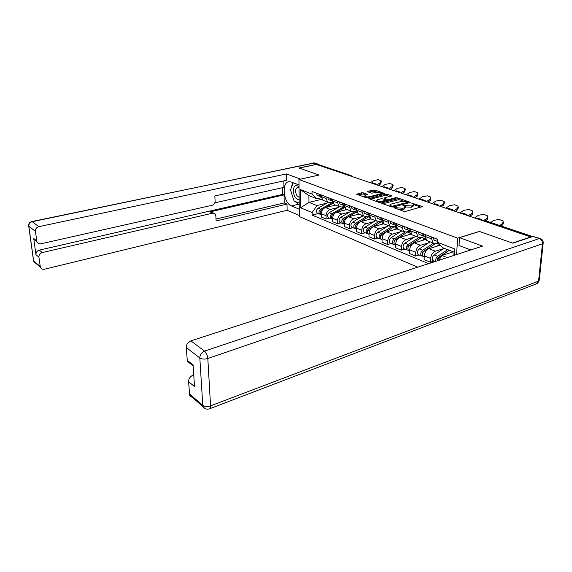 <?xml version="1.0" encoding="UTF-8"?>
<svg xmlns="http://www.w3.org/2000/svg" width="572" height="572" viewBox="0 0 572 572"><rect width="100%" height="100%" fill="white"/><g stroke="black" fill="none" stroke-linecap="round" stroke-linejoin="round"><path stroke-width="0.86" d="M394.616 207.6L394.566 207.986L403.825 211.325L405.641 211.39L422.529 206.542L411.64 203.096L413.799 204.447L412.705 205.627L411.339 205.992L403.196 205.327L402.945 205.591L405.312 206.685L404.182 207.901L402.795 208.272L394.616 207.6M363.234 192.828L361.554 192.771L356.585 194.244L366.087 197.726L367.803 197.783L384.427 193.379L374.81 190.004L367.717 191.27L367.603 191.763L371.557 193.15L375.947 192.542C378.271 192.163 380.008 192.349 381.166 193.093L380.201 194.022L369.498 196.682C367.167 197.068 365.415 196.882 364.257 196.139L367.438 194.373L363.234 192.828L363.213 193.987L357.972 194.802M531.202 236.829L512.433 243.057L479.365 231.424L457.621 238.159L298.949 179.486L319.083 175.061L299.177 168.061L316.352 164.45L531.181 237.073M381.867 202.838L381.774 203.375L391.713 206.957L393.5 207.021L410.31 202.324L399.985 198.691L398.248 198.634L381.867 202.838L381.853 203.403M378.671 202.259L368.826 198.656L385.478 194.215L387.18 194.273L391.57 195.846L384.649 197.862L384.563 198.377L387.316 199.349L389.053 199.406L395.896 197.655L397.304 197.812L380.423 202.316L378.671 202.259M298.949 179.486L299.363 216.573L417.696 267.195M318.254 165.094L319.927 165.086L350.565 175.382M437.909 242.742L435.785 243.393L433.061 242.964L431.631 238.91L431.724 237.03M440.183 245.202L428.993 248.684C426.29 249.871 424.717 252.245 424.281 255.813L430.63 258.408C431.081 254.819 432.661 252.416 435.371 251.222L443.65 248.613M430.63 258.408L430.437 262.226L434.034 261.061M425.303 234.584L425.211 236.45L426.655 240.476L428.163 241.062M424.281 255.813L424.095 259.602L430.437 262.226M424.731 236.565L420.813 237.602L418.089 237.158L416.631 233.162L416.716 231.317M419.204 254.969L415.622 256.092L415.787 252.338C416.209 248.806 417.767 246.46 420.456 245.295L428.685 242.785M410.539 228.964L410.46 230.795L411.933 234.77L413.442 235.357M425.782 239.403L414.321 242.857C411.64 244.008 410.095 246.332 409.681 249.835L409.531 253.568L415.622 256.092M410.174 230.938L406.406 232.025L403.689 231.574L402.209 227.635L402.28 225.818M404.933 249.106L401.372 250.193L401.515 246.496C401.909 243.021 403.439 240.726 406.113 239.596L414.285 237.173M396.339 223.552L396.274 225.361L397.762 229.279L399.27 229.858M411.239 234.019L400.207 237.251C397.54 238.36 396.017 240.64 395.631 244.087L395.509 247.762L401.372 250.193M396.224 225.582L395.402 225.275L396.267 225.604L392.542 226.662L389.832 226.197L388.331 222.315L388.388 220.527M391.191 243.465L387.652 244.509L387.766 240.869C388.138 237.459 389.646 235.199 392.299 234.105L400.421 231.774M382.661 218.347L382.611 220.127L384.127 223.988L385.628 224.567M397.283 228.814L386.608 231.846C383.962 232.926 382.461 235.163 382.103 238.553L382.003 242.163L387.652 244.509M382.618 220.556L379.179 221.493L376.483 221.021L374.96 217.196L375.003 215.437M377.949 238.023L374.438 239.032L374.524 235.45C374.867 232.096 376.355 229.88 378.986 228.821L387.051 226.569M369.491 213.335L369.455 215.079L370.978 218.89L372.479 219.469M383.876 223.774L373.502 226.641C370.878 227.692 369.398 229.88 369.062 233.219L368.983 236.772L374.438 239.032M369.469 215.665L366.302 216.509L363.613 216.03L362.076 212.255L362.105 210.525M365.179 232.775L361.69 233.755L361.754 230.23C362.076 226.927 363.542 224.753 366.159 223.723L374.167 221.543M356.792 208.501L356.764 210.217L358.308 213.978L359.802 214.557M370.999 218.897L360.868 221.621C358.258 222.637 356.799 224.789 356.485 228.078L356.435 231.574L361.69 233.755M356.706 210.968L353.875 211.697L351.201 211.218L349.649 207.493L349.671 205.791M352.86 227.713L349.392 228.657L349.435 225.189C349.735 221.936 351.179 219.805 353.775 218.804L361.726 216.702M344.537 203.832L344.523 205.527L346.081 209.238L347.576 209.817M358.73 214.142L348.67 216.774C346.081 217.768 344.644 219.877 344.351 223.109L344.315 226.555L349.392 228.657M344.573 206.385L341.884 207.057L339.217 206.571L337.659 202.896L337.666 201.222M340.962 222.83L337.523 223.745L337.544 220.327C337.823 217.124 339.246 215.029 341.82 214.057L349.714 212.019M332.718 199.335L332.711 201.001L334.277 204.654L335.764 205.234M346.882 209.545L336.887 212.09C334.327 213.063 332.904 215.136 332.632 218.318L332.618 221.714L337.523 223.745M332.782 201.966L330.301 202.574L327.649 202.088L326.076 198.455L326.076 196.804M329.465 218.111L326.054 218.99L326.054 215.623C326.319 212.469 327.727 210.417 330.28 209.466L338.109 207.5M321.292 194.988L321.292 196.625L322.873 200.236L324.353 200.808M335.428 205.105L325.511 207.572C322.965 208.515 321.564 210.553 321.314 213.685L321.314 217.031L326.054 218.99M453.846 255.448L454.054 252.123L442.37 247.576L437.559 242.364L437.723 239.31L312.012 191.448L312.026 194.065L316.917 198.77L308.916 195.653L308.959 202.381L316.938 205.57L326.891 203.124M453.31 251.83L441.92 255.491L447.211 257.6M437.559 242.364L454.783 248.984L454.39 255.276M316.938 205.57L312.126 212.555L312.14 215.115L428.55 263.663M312.126 212.555L300.607 207.793L300.407 189.597L312.026 194.065M457.621 238.159L456.578 254.561M321.972 199.242L308.959 202.381L300.607 207.793M321.392 197.697L316.917 198.77M438.717 260.36L441.92 255.491M318.354 213.542L312.14 215.115M454.783 248.984L454.054 252.123M308.916 195.653L300.407 189.597M399.428 209.738L402.752 209.495L402.795 208.272M405.283 207.379L404.139 209.123L402.752 209.495M413.771 205.119L412.655 206.842L411.289 207.207L405.448 206.957M421.099 207.207L413.935 204.726M404.018 201.287L399.942 199.871L398.212 199.814L382.868 203.768M408.88 202.974L407.993 202.667M392.077 206.278L408.008 202.273L406.556 201.723L400.943 201.53L391.091 204.097L389.932 205.305L392.077 206.278L392.049 207.05M390.276 205.577L389.904 206.213M370.198 199.206L385.449 195.381L385.478 194.215M390.133 196.475L385.449 195.381M386.314 200.186L387.337 200.55M377.756 199.607L376.769 200.593C377.97 201.373 379.765 201.566 382.139 201.172L385.957 200.193L386.043 199.671L381.567 198.641L377.756 199.607M366.023 194.988L363.213 193.987M381.231 194.437L381.152 193.586M378.214 192.335L373.123 191.098L368.747 192.163M382.997 193.994L381.267 193.393M449.234 250.243L437.887 257.793L437.373 260.589M447.697 249.649L437.644 256.32C436.021 257.707 435.435 259.359 435.893 261.282M444.158 248.269L434.127 254.905C432.11 256.857 431.71 258.751 432.918 260.603L433.726 260.932M438.309 258.001L437.387 258.294M449.377 250.3L439.317 256.992L437.365 260.803M452.96 251.694L452.245 252.173M503.474 222.344L502.867 224.732L502.638 223.33L503.267 221.078L499.22 219.441L493.665 220.349L490.769 222.494M501.186 225.997L502.867 224.732M499.735 225.511L502.638 223.33M492.964 223.23L497.304 224.696M437.609 241.463L436.836 238.974M434.87 240.412L434.048 240.097L433.29 237.623M435.564 243.522L422.887 251.723L422.329 254.426M433.447 243.222L422.629 250.271C420.634 252.188 420.241 254.061 421.457 255.891L422.744 256.199M430.144 241.834L419.247 248.913C417.253 250.815 416.866 252.681 418.082 254.504L418.89 254.84M423.116 252.088L422.315 252.338M435.728 243.415L424.238 250.922C422.236 252.838 421.843 254.719 423.058 256.549L423.866 256.885M439.539 244.509L436.958 246.21M420.642 238.074L408.451 245.888L407.857 248.491M418.89 237.595L408.186 244.458C406.206 246.332 405.834 248.169 407.057 249.978L408.301 250.293M415.737 236.243L404.933 243.143C402.96 245.009 402.581 246.839 403.811 248.648L404.618 248.977M408.522 246.382L407.822 246.589M425.067 236.651L424.252 236.572M421.907 237.273L409.731 245.081C407.75 246.954 407.371 248.799 408.601 250.615L409.409 250.944M425.411 238.46L422.25 240.469M470.785 249.95L459.009 245.495L459.516 237.645L482.553 246.124L190.898 340.869L204.554 351.122L539.332 238.574L533.025 236.458L512.784 243.179L479.472 231.467L459.516 237.645M469.183 249.342L469.104 250.493M193.744 374.874L193.157 375.082L193.794 375.597M193.329 397.233C191.456 397.34 190.219 396.553 189.618 394.873L188.61 381.674C188.703 378.614 190.219 376.419 193.157 375.082M190.44 363.742L187.337 361.275L186.272 347.533C186.365 344.373 187.909 342.156 190.898 340.869M188.61 381.674L194.516 386.586L193.093 364.929L187.137 360.203M533.025 236.458L539.997 238.474M299.285 209.209L291.477 205.956C283.526 203.239 281.195 182.311 288.86 181.703L291.112 181.975L299.006 184.963M319.562 164.943L317.51 164.1L298.984 167.996L319.012 175.039L300.529 179.143M300.529 179.1L286.5 173.938L286.608 180.273L214.843 195.931L215.108 201.208C215.029 203.282 214.078 204.633 212.248 205.248L41.127 243.743C39.139 244.058 37.738 243.379 36.915 241.691L33.948 239.332L33.734 238.517L35.95 254.683C35.886 252.402 37.008 250.879 39.318 250.121L282.782 194.351L282.654 187.659M214.85 202.817L283.919 187.38L283.798 180.888M282.782 194.351L284.055 194.866L284.205 202.931L287.015 204.097L287.115 210.26L44.537 269.205C42.55 269.555 41.163 268.89 40.369 267.217L38.917 257.15L35.95 254.683M299.356 215.472L287.115 210.26M286.5 173.938L38.839 226.669C36.479 227.413 35.335 228.957 35.407 231.31L36.915 241.691M39.318 250.121L42.307 252.545L212.655 213.163L215 213.785L215.844 215.787L216.109 220.964L287.015 204.097M42.307 252.545C39.976 253.317 38.846 254.847 38.917 257.15M212.655 213.163L210.017 211.876L284.055 194.866M36.83 241.455L33.948 239.332M210.017 211.876L213.628 213.113M216.009 219.047L284.205 202.931M299.227 204.554L298.512 204.261L291.477 205.956M292.657 182.561L291.084 188.281M291.32 192.507L293.386 198.877M295.016 201.43L298.512 204.261M299.027 186.822C295.66 184.356 293.729 185.736 293.236 190.948C293.872 196.575 295.853 199.464 299.177 199.621M299.042 187.938L297.562 187.523C296.31 187.852 295.667 189.082 295.624 191.227C295.931 194.594 297.104 196.589 299.149 197.204M299.213 203.139L294.087 201.051L290.462 189.861L293.243 182.783M476.776 218.497L477.37 218.061L477.491 218.74M481.338 220.034L481.931 219.598L477.37 218.061M487.887 217.117L487.272 219.519L487.029 218.139L487.68 215.93L483.812 214.364L478.378 215.265L474.853 217.846M485.599 220.756L487.272 219.519M483.862 220.477L487.029 218.139M424.903 236.586L424.081 236.272L423.309 233.826M423.287 234.127L423.008 233.712M423.802 235.993L422.465 235.65L421.686 233.204M419.877 234.656L419.054 234.341L418.275 231.91M462.004 213.52L462.591 213.099L462.719 213.764M466.394 215L466.988 214.572L462.591 213.099M472.872 212.09L472.243 214.5L471.986 213.142L472.665 210.968L468.954 209.481L463.649 210.374L460.145 212.898M469.927 216.187L472.243 214.5M468.468 215.701L471.986 213.142M410.288 230.981L409.466 230.666L408.68 228.257M408.658 228.521L408.437 228.164M409.209 230.416L407.907 230.066L407.121 227.663M405.448 229.122L404.633 228.807L403.832 226.412M395.409 239.725L394.551 240.261L393.929 242.771M404.955 232.132L394.28 238.86C392.321 240.69 391.963 242.499 393.193 244.287L394.401 244.609M401.866 230.866L391.148 237.595C389.196 239.418 388.831 241.22 390.068 243L390.876 243.336M394.487 240.876L393.886 241.055M410.46 231.181L407.543 232.025L395.774 239.461C393.808 241.291 393.45 243.107 394.68 244.895L395.488 245.224M410.825 233.212L408.086 234.942M381.774 234.47L381.166 234.849L380.516 237.251M391.634 226.798L380.888 233.462C378.95 235.256 378.6 237.03 379.837 238.796L381.009 239.132M388.488 225.675L377.863 232.246C375.933 234.027 375.582 235.8 376.826 237.559L377.634 237.895M380.988 235.557L380.466 235.707M396.282 225.976L393.986 226.791L382.318 234.041C380.38 235.836 380.03 237.616 381.274 239.389L382.067 239.718L381.274 239.389M396.832 228.135L394.444 229.622M368.697 229.365L367.567 231.896M378.971 221.543L367.968 228.264C366.051 230.015 365.715 231.767 366.967 233.512L368.103 233.841M375.589 220.678L365.058 227.091C363.141 228.836 362.812 230.573 364.057 232.318L364.864 232.647M367.975 230.423L367.539 230.545M382.647 221.035L369.355 228.821C367.438 230.573 367.102 232.332 368.347 234.077L369.04 234.391L368.347 234.077M383.39 223.202L381.295 224.489M447.754 208.723L448.341 208.308L448.477 208.966M451.994 210.146L452.581 209.731L448.341 208.308M458.394 207.25L457.75 209.667L457.486 208.322L458.186 206.192L454.633 204.769L449.442 205.655L445.967 208.115M455.448 211.311L457.75 209.667M453.996 210.825L457.486 208.322M395.402 225.275L394.601 222.894M395.159 225.039L393.901 224.696L393.1 222.322M391.563 223.802L390.748 223.488L389.94 221.121M434.005 204.09L434.591 203.682L434.727 204.333M438.102 205.47L438.681 205.062L434.591 203.682M444.423 202.574L443.765 204.998L443.493 203.675L444.215 201.58L440.805 200.221L435.728 201.094L432.282 203.51M441.484 206.606L443.765 204.998M440.032 206.12L443.493 203.675M382.611 220.384L381.86 220.077L381.045 217.732M381.631 219.862L380.416 219.519L379.593 217.181M378.185 218.668L377.37 218.354L376.555 216.023M420.735 199.621L421.307 199.22L421.45 199.857M424.689 200.951L425.261 200.55L421.307 199.22M430.93 198.069L430.266 200.493L429.987 199.185L430.73 197.125L427.456 195.831L422.486 196.697L419.069 199.056M427.999 202.066L430.266 200.493M426.548 201.58L429.987 199.185M369.455 215.358L368.811 215.072L367.982 212.763M368.59 214.879L367.417 214.536L366.588 212.226M365.293 213.721L364.478 213.413L363.649 211.111M356.106 224.417L355.105 226.777M367.031 216.316L355.512 223.244C353.618 224.96 353.296 226.684 354.54 228.407L355.655 228.743M363.141 215.851L352.702 222.115C350.808 223.824 350.486 225.532 351.737 227.256L352.538 227.584M355.441 225.461L355.069 225.561M369.541 216.309L356.849 223.781C354.947 225.504 354.626 227.227 355.877 228.957L356.47 229.25M370.477 218.411L368.611 219.541M407.907 195.295L408.479 194.909L408.623 195.538M411.726 196.582L412.298 196.189L408.479 194.909M417.903 193.715L417.224 196.139L416.938 194.852L417.703 192.828L414.557 191.584L409.688 192.442L406.299 194.752M414.979 197.676L417.224 196.139M413.527 197.19L416.938 194.852M356.764 210.51L355.384 207.965M356.02 210.067L354.876 209.724L354.039 207.45M352.86 208.952L352.045 208.644L351.208 206.37M343.965 219.627L343.064 221.8M355.841 211.19L343.486 218.404C341.613 220.084 341.298 221.779 342.549 223.48L343.636 223.824M351.122 211.19L340.769 217.31C338.903 218.983 338.588 220.67 339.847 222.372L340.64 222.701M356.935 211.769L347.955 217.031M347.147 217.51L344.78 218.919C342.9 220.606 342.585 222.301 343.836 224.01L344.337 224.274M358.043 213.756L356.363 214.757M395.509 191.119L396.074 190.741L396.224 191.363M399.206 192.364L399.771 191.985L396.074 190.741M405.305 189.518L404.618 191.927L404.325 190.662L405.112 188.674L402.087 187.48L397.318 188.331L393.951 190.598M402.395 193.436L404.618 191.927M400.943 192.95L404.325 190.662M344.53 205.82L343.229 203.339M343.886 205.419L342.778 205.083L341.927 202.838M340.855 204.347L340.047 204.04L339.196 201.802M332.253 214.993L331.438 216.988M344.594 206.535L331.874 213.721C330.015 215.372 329.715 217.038 330.966 218.726L332.025 219.069M339.439 206.721L329.25 212.67C327.398 214.307 327.098 215.966 328.349 217.653L329.15 217.982M344.809 207.4L336.622 212.169M334.977 213.142L333.118 214.228C331.26 215.88 330.959 217.546 332.21 219.24L332.632 219.469M351.201 211.218L346.081 209.238L344.537 210.146M383.519 187.08L384.077 186.708L384.234 187.323M387.087 188.281L387.652 187.909L384.077 186.708M393.121 185.45L392.428 187.859L392.127 186.608L392.935 184.656L390.018 183.512L385.349 184.356L382.01 186.572M390.218 189.339L392.428 187.859M388.774 188.853L392.127 186.608M332.711 201.287L331.495 198.87M332.168 200.936L331.095 200.608L330.237 198.391M329.257 199.9L328.457 199.592L327.599 197.383M320.942 210.503L320.206 212.326M332.84 202.295L320.649 209.202C318.811 210.818 318.518 212.462 319.777 214.128L320.806 214.464M328.164 202.395L318.111 208.179C316.28 209.788 315.987 211.425 317.245 213.091L318.039 213.413M333.126 203.167L325.511 207.572L330.28 209.466M323.373 208.809L321.85 209.688C320.013 211.311 319.719 212.956 320.978 214.622L321.314 214.822M334.634 204.797L333.104 205.684M371.914 183.169L372.472 182.804L372.622 183.412M375.368 184.334L375.911 183.977M381.338 181.517L380.637 183.919L380.323 182.69L381.145 180.766L378.342 179.672L373.759 180.509L370.449 182.675M378.442 185.371L380.637 183.919M376.998 184.885L380.323 182.69M372.472 182.804L375.904 183.941M321.3 196.904L320.156 194.552M320.856 196.604L319.805 196.275L318.947 194.094M318.053 195.603L317.253 195.295L316.395 193.121M332.632 218.318L337.544 220.327M344.351 223.109L349.435 225.189M356.485 228.078L361.754 230.23M369.062 233.219L374.524 235.45M382.103 238.553L387.766 240.869M395.631 244.087L401.515 246.496M409.681 249.835L415.787 252.338M321.314 213.685L326.054 215.623M336.887 212.09L341.82 214.057M332.711 201.001L337.659 202.896M348.67 216.774L353.775 218.804M344.523 205.527L349.649 207.493M360.868 221.621L366.159 223.723M356.764 210.217L362.076 212.255M373.502 226.641L378.986 228.821M369.455 215.079L374.96 217.196M386.608 231.846L392.299 234.105M382.611 220.127L388.331 222.315M400.207 237.251L406.113 239.596M396.274 225.361L402.209 227.635M414.321 242.857L420.456 245.295M410.46 230.795L416.631 233.162M428.993 248.684L435.371 251.222M425.211 236.45L431.631 238.91M321.292 196.625L326.076 198.455M532.346 236.686L484.484 220.592L483.354 220.613M483.697 220.828L485.464 220.713L532.675 236.579M349.392 175.583L350.135 175.411L318.983 164.936M350.986 176.119L350.135 175.411L351.094 175.561L352.023 176.469M397.025 208.873L397.054 208.065M404.139 209.123L404.182 207.901M404.411 206.156L404.44 205.377M405.584 207L405.627 205.791M411.289 207.207L411.339 205.992M412.655 206.842L412.705 205.627M412.848 203.904L412.877 203.139M422.186 206.914L422.215 206.363M395.838 208.444L395.867 207.643M398.212 199.814L398.248 198.634M399.942 199.871L399.985 198.691M409.988 202.681L410.01 202.152M393.3 207.064L393.322 206.32M407.743 203.267L407.772 202.524M390.819 206.635L390.84 205.834M369.19 198.841L369.197 198.284M387.144 195.438L387.18 194.273M391.277 196.182L391.291 195.688M384.541 199.142L384.563 198.377M387.28 200.529L387.316 199.349M389.031 200.114L389.053 199.406M395.874 198.362L395.896 197.655M382.125 201.887L382.139 201.172M385.936 200.908L385.957 200.193M367.174 194.702L367.181 194.23M369.483 197.361L369.498 196.682M380.187 194.695L380.201 194.022M367.703 191.799L367.717 191.27M373.123 191.098L373.144 189.947M374.789 191.148L374.81 190.004M384.148 193.708L384.155 193.229M356.964 194.437L356.971 193.887M361.533 193.929L361.554 192.771M437.644 256.32L434.127 254.905M440.597 257.507L439.317 256.992M422.629 250.271L419.247 248.913M439.368 244.323L436.443 243.193M425.675 251.501L424.238 250.922M408.186 244.458L404.933 243.143M424.924 238.746L421.6 237.459M411.039 245.602L409.731 245.081M189.446 393.922L202.76 405.283L202.931 406.256C204.447 408.787 206.578 409.659 209.323 408.88C210.217 408.723 210.632 407.714 210.56 405.87L538.567 281.167L542.449 243.801L207.815 358.501L210.56 405.87C207.407 406.856 204.805 406.656 202.76 405.283L199.821 357.972L186.272 347.533M189.618 394.873L204.876 408.415M199.821 357.972C201.909 359.237 204.569 359.409 207.815 358.501C207.45 355.241 206.363 352.781 204.554 351.122C201.516 352.466 199.943 354.747 199.821 357.972M543.128 243.457L539.346 279.779L536.443 283.869L209.817 408.694M539.332 238.574C541.448 239.539 542.492 241.284 542.449 243.801L543.221 242.542C543.128 240.819 542.32 239.554 540.797 238.738L539.332 238.574M33.734 238.517L36.701 240.869M35.407 231.31L28.829 226.247L33.634 260.889L40.183 266.481M317.51 164.1L313.992 162.92L32.211 221.693L38.839 226.669M28.829 226.247C28.75 223.931 29.88 222.415 32.211 221.693L31.832 221.557C29.515 222.265 28.486 223.802 28.736 226.169L28.829 226.247M36.923 263.699L33.819 261.611L33.462 260.21M28.664 225.625L33.548 260.796L33.819 261.611L40.369 267.217M313.306 162.884L318.139 164.064M394.28 238.86L391.148 237.595M410.739 233.262L407.543 232.025M396.954 239.933L395.774 239.461M380.888 233.462L377.863 232.246M396.689 227.835L393.986 226.791M383.39 234.47L382.318 234.041M367.968 228.264L365.058 227.091M383.047 222.558L380.923 221.743M370.32 229.208L369.355 228.821M355.512 223.244L352.702 222.115M369.898 217.482L368.318 216.874M357.714 224.131L356.849 223.781M343.486 218.404L340.769 217.31M357.221 212.584L356.142 212.169M345.545 219.233L344.78 218.919M343.128 207.135L342.514 206.9M331.874 213.721L329.25 212.67M344.995 207.858L344.387 207.622M333.798 214.5L333.118 214.228M331.803 202.76L330.923 202.424M320.649 209.202L318.111 208.179M322.451 209.931L321.85 209.688M322.873 200.236L327.649 202.088M426.655 240.476L433.061 242.964M411.933 234.77L418.089 237.158M397.762 229.279L403.689 231.574M384.127 223.988L389.832 226.197M370.978 218.89L376.483 221.021M358.308 213.978L363.613 216.03M334.277 204.654L339.217 206.571M483.197 220.663L485.027 220.542M407.972 203.21L408.008 202.417M389.897 206.306L389.932 205.305M384.27 199.042L384.291 198.219M376.741 201.566L376.769 200.593M386.293 200.815L386.314 200.028M364.242 197.061L364.257 196.139M435.156 261.518L432.918 260.603M434.048 240.097L437.594 241.455M421.457 255.891L418.082 254.504M424.224 257.028L423.058 256.549M407.057 249.978L403.811 248.648M409.631 251.037L408.601 250.615M537.401 283.426L539.253 280.766M187.337 361.275L193.15 365.894M31.832 221.557L314.779 162.906M424.081 236.272L425.203 236.701M419.054 234.341L422.465 235.65M409.466 230.666L410.46 231.045M404.633 228.807L407.907 230.066M393.193 244.287L390.068 243M395.595 245.266L394.68 244.895M379.837 238.796L376.826 237.559M366.967 233.512L364.057 232.318M390.748 223.488L393.901 224.696M381.86 220.077L382.611 220.363M377.37 218.354L380.416 219.519M368.811 215.072L369.455 215.315M364.478 213.413L367.417 214.536M354.54 228.407L351.737 227.256M356.47 229.2L355.877 228.957M356.22 210.246L356.764 210.453M352.045 208.644L354.876 209.724M342.549 223.48L339.847 222.372M344.344 224.217L343.836 224.01M344.072 205.584L344.523 205.756M340.047 204.04L342.778 205.083M330.966 218.726L328.349 217.653M332.632 219.405L332.21 219.24M332.346 201.087L332.711 201.222M328.457 199.592L331.095 200.608M319.777 214.128L317.245 213.091M317.253 195.295L319.805 196.275"/></g></svg>
